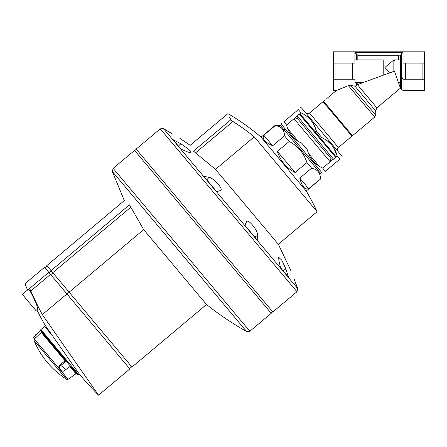 <?xml version="1.0" encoding="UTF-8"?>
<svg xmlns="http://www.w3.org/2000/svg" width="447" height="447" viewBox="0 0 447 447"><rect width="100%" height="100%" fill="white"/><g stroke="black" fill="none" stroke-linecap="round" stroke-linejoin="round"><path stroke-width="0.67" d="M403.06 59.909L401.372 59.909M400.395 59.909L393.841 59.909L395.025 61.323L393.841 59.909L393.841 71.369M393.841 59.909L384.884 67.424L389.516 72.945L383.191 75.241L383.146 74.101L383.191 75.247M405.395 79.203L405.395 63.1M422.901 79.203L422.901 63.1M375.709 115.052L374.709 117.058L348.358 85.651L336.418 90.478L348.358 85.651L350.794 85.36L354.89 86.204L350.794 85.36L375.709 115.052A31.625 31.625 0 0 0 375.653 110.85L376.899 107.878L400.428 88.137L401.786 89.663L401.786 76.99L403.06 79.203L403.06 90.478L424.65 90.478L424.65 51.824L333.294 51.824L333.294 90.478L336.418 90.478L326.791 98.552M354.89 82.393L363.54 82.393L357.823 84.477L394.433 71.151L400.395 88.048L400.395 55.121L401.372 54.439L400.395 55.121L398.333 55.249L357.823 55.249L354.89 52.662L354.89 63.1L333.294 63.1M354.89 52.662L403.06 52.662L401.786 53.511L401.786 59.909M424.65 63.1L403.06 63.1L403.06 52.662M401.786 76.99L401.372 72.682L401.372 54.439L401.786 53.511M356.158 82.393L356.158 85.925L357.823 84.477L356.158 85.925L354.996 86.226L354.89 79.203L333.294 79.203M344.413 87.271L336.418 90.478M374.709 117.058L352.471 135.715L323.678 101.402L324.751 100.497C327.405 98.022 327.405 98.022 324.751 100.497M400.395 88.048L399.741 86.182M424.65 79.203L403.06 79.203M352.018 135.178L351.934 136.167L338.413 147.516L309.503 113.063C308.089 114.035 306.765 113.918 305.541 112.717M338.066 151.477C337.094 150.058 337.211 148.739 338.413 147.516M342.044 157.31L342.128 156.321L301.474 107.872L300.485 107.783M339.888 159.115L337.167 155.869C334.937 147.465 329.825 141.375 321.834 137.598L316.387 131.111C314.124 122.651 309.011 116.561 301.054 112.84L298.333 109.593C301.166 107.213 301.166 107.213 298.333 109.593C301.166 107.213 301.166 107.213 298.333 109.593L283.8 121.785C280.967 124.165 280.967 124.165 283.8 121.785L286.521 125.031C288.751 133.441 293.858 139.531 301.854 143.303L307.301 149.795C309.564 158.249 314.677 164.34 322.633 168.066L325.355 171.313C322.522 173.687 322.522 173.687 325.355 171.313C322.522 173.687 322.522 173.687 325.355 171.313L339.888 159.115C342.72 156.741 342.72 156.741 339.888 159.115M327.265 140.827L331.668 144.945M333.389 147.27L337.167 155.869L336.027 156.83M308.871 118.053L310.861 120.148M314.152 125.199L316.387 131.111L315.308 132.01M301.054 112.84L299.915 113.795M297.272 116.013L294.031 118.734M333.384 159.048L330.143 161.764M321.834 137.598L320.756 138.503M323.203 173.118L322.209 173.034L281.56 124.584L281.644 123.595M333.412 159.048L331.266 158.864L297.087 118.125L296.143 118.919L294.003 118.729L330.137 161.797L322.645 168.083M333.635 159.316L297.048 115.712L299.199 113.907L300.194 113.996L335.876 156.523L335.792 157.512L333.635 159.316M335.043 63.1L335.043 79.203M352.549 63.1L352.549 79.203M383.191 74.079L383.191 59.909L354.89 59.909M308.653 188.662L299.797 178.113C301.971 186.494 304.921 190.014 308.653 188.662L320.661 178.923L306.229 191.031M299.797 178.113L311.643 168.178C317.42 169.312 320.37 172.827 320.493 178.727L320.471 178.275M295.081 172.492L277.38 151.393C278.783 155.964 281.018 160.082 284.08 163.753C287.158 167.401 290.829 170.318 295.081 172.492L306.927 162.557L311.643 168.178M277.38 151.393L289.22 141.459C297.959 146.119 303.859 153.148 306.927 162.557M272.664 145.772L263.808 135.223C261.836 138.665 264.786 142.18 272.664 145.772L284.504 135.838L289.22 141.459M263.808 135.223L275.654 125.289C281.431 126.417 284.381 129.937 284.504 135.838M261.059 137.201L275.486 125.093L281.319 127.831M275.486 125.093L280.437 125.523L321.091 173.972L320.661 178.923M308.592 153.612L319.097 166.133M287.812 128.848L298.317 141.364M317.102 211.722L278.33 244.252L215.488 169.363L254.259 136.827L317.102 211.722A217.845 217.845 0 0 0 306.363 191.193L260.919 137.039C250.644 128.216 239.642 120.416 227.914 113.639L228.121 114.074M195.445 152.941L232.937 121.483L230.853 119.751C226.942 111.61 226.942 111.61 230.853 119.751L193.462 151.131C189.087 143.375 189.087 143.375 193.462 151.131C189.087 143.375 189.087 143.375 193.462 151.131L215.488 169.363M232.937 121.483A213.727 213.727 0 0 1 254.259 136.827M230.853 119.751L229.613 117.164M160.261 128.848L296.948 291.746L272.854 311.961L136.173 149.063L160.261 128.848L163.44 128.546L297.797 288.673L293.942 278.565C290.086 268.491 290.086 268.491 293.942 278.565C290.086 268.491 290.086 268.491 293.942 278.565L297.255 287.689M180.739 148.829L173.039 139.654L180.834 143.772L178.442 146.091M180.974 149.114L187.762 152.025L191.109 152.829L188.606 149.158L180.834 143.772M220.533 190.562L216.666 191.646L203.821 176.336L209 177.336L206.777 179.862M220.203 190.69C224.517 190.355 214.141 177.979 209 177.336M257.662 235.329L257.746 240.603L244.9 225.294L246.459 221.975C247.56 217.795 257.925 230.177 257.662 235.329L254.79 237.078M246.643 221.678L246.459 221.975M280.593 267.826L278.9 260.64L278.682 257.215L281.878 260.327L285.829 268.893L288.527 277.291L280.828 268.111M164.312 129.25L172.721 134.1L163.44 128.546M172.721 134.1C181.974 139.643 181.974 139.643 172.721 134.1M202.899 231.87L271.24 313.313L249.851 331.266L113.164 168.368L134.558 150.421L202.899 231.87M69.117 292.182L143.677 229.618L206.52 304.513L131.96 367.071L46.818 265.596L124.311 200.574L112.32 171.458L246.66 331.562L249.851 331.266M143.677 229.618L129.457 204.838C122.607 199.161 122.607 199.161 129.457 204.838C122.607 199.161 122.607 199.161 129.457 204.838L51.042 270.636M67.056 294.092L69.207 292.288M66.949 293.964L42.32 314.632L98.58 395.176L42.32 314.632A334.652 334.652 0 0 1 30.849 290.908L50.528 274.391L129.853 368.931L98.58 395.176A337.306 337.306 0 0 1 79.309 374.1L78.516 374.435L40.895 329.607L44.644 326.405L52.383 335.63M27.569 290.008A337.306 337.306 0 0 1 24.959 283.756L44.571 267.3L48.812 272.352L29.558 288.511C23.44 282.174 23.44 282.174 29.558 288.511C23.44 282.174 23.44 282.174 29.558 288.511L30.849 290.908M44.644 326.405L45.337 325.55L79.309 374.1M36.922 305.642L37.771 308.961L35.9 310.531L22.35 294.383L28.552 289.181C29.038 288.309 34.81 299.797 36.922 305.642M48.812 272.352L50.528 274.391M44.057 334.904L41.342 331.663L41.292 332.445L34.637 338.765L33.542 337.457L40.616 330.199L66.48 361.025L59.602 366.361L59.25 368.099L61.72 371.038L63.63 371.166L70.341 366.233L77.398 374.636L78.516 374.435M78.035 374.793L66.178 361.271M66.597 379.313A84.327 84.327 0 0 1 34.022 340.497L66.597 379.313L68.117 379.307L75.951 373.753L76.728 373.837L73.85 370.407M65.675 360.668L65.083 360.802L41.292 332.445L41.342 331.663L40.666 330.858L66.016 361.07L66.48 361.025M59.25 368.099L58.73 367.479L59.01 365.657L65.083 360.802M58.73 367.479L61.2 370.418M33.598 337.53L34.581 338.692L34.296 338.999L68.117 379.307M40.616 330.199L40.666 330.858M356.158 53.511L356.158 59.909M356.55 54.394L356.55 59.909M357.823 55.249L357.823 59.909M357.823 82.393L357.823 84.477M356.55 82.393L356.55 85.383M398.333 55.249L398.333 59.909M398.45 55.244L398.45 59.909M376.899 107.878L357.421 84.667M375.653 110.85L354.996 86.226M401.372 88.785L401.372 72.682M351.934 136.167L323.025 101.715L324.014 101.804M335.792 157.512L299.199 113.907M49.036 272.62L51.187 270.809M52.752 272.676L130.904 207.101M50.751 274.659L52.902 272.854M285.829 268.893L283.124 270.848M40.331 330.462L36.056 334.658M61.502 364.987L65.569 369.837M69.916 366.562L75.951 373.753M59.602 366.361L59.01 365.657M34.52 336.468L35.699 337.876M400.395 82.393L398.5 82.393M403.06 90.478L401.786 89.663M323.025 101.715L309.503 113.063M297.087 118.125L297.277 115.985M44.89 267.675L47.041 265.87M317.476 169.664L318.599 168.726M284.052 129.831L285.169 128.892M286.51 125.015L294.003 118.729M330.327 159.652L330.137 161.797M179.895 138.402L190.176 145.303L227.914 113.639M278.33 244.252L290.952 270.753M296.948 291.746L297.797 288.673M271.106 313.157L272.72 311.799M134.692 150.583L136.307 149.225M112.32 171.458L113.164 168.368M246.66 331.562C232.569 323.606 219.186 314.587 206.52 304.513M129.585 368.607L131.736 366.803M36.805 309.777A337.306 337.306 0 0 0 45.337 325.55M40.174 330.277L40.895 329.607M35.905 334.479L33.542 337.457M34.022 340.497L34.296 338.999"/></g></svg>
